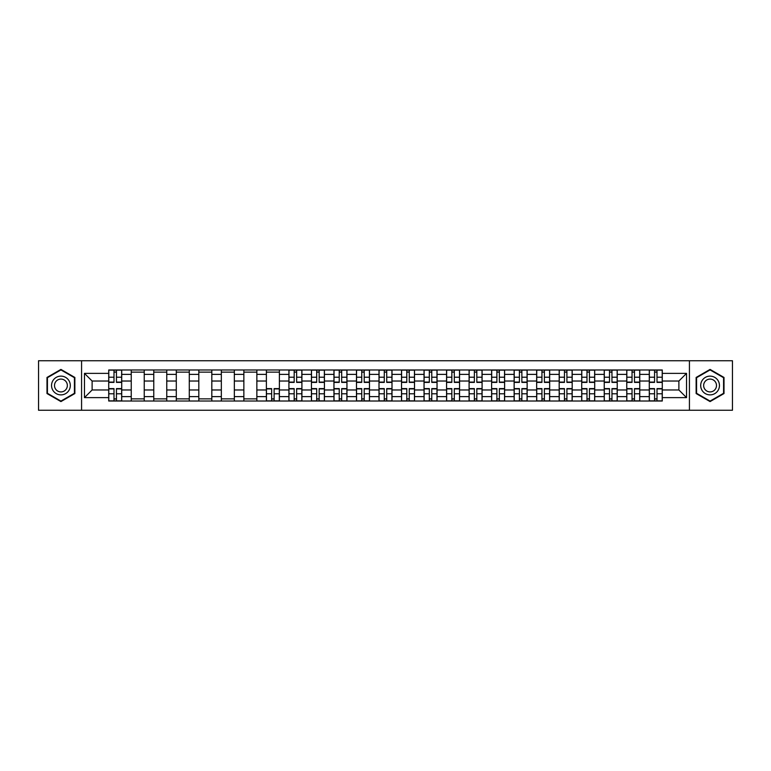 <?xml version="1.0" encoding="UTF-8"?>
<svg xmlns="http://www.w3.org/2000/svg" width="771" height="771" viewBox="0 0 771 771"><rect width="100%" height="100%" fill="white"/><g stroke="black" fill="none" stroke-linecap="round" stroke-linejoin="round"><path stroke-width="1.16" d="M689.428 410.259L732.45 410.259L732.45 360.741L38.55 360.741L38.55 410.259L689.428 410.259L689.428 360.741M131.243 401.016L131.243 374.378L121.712 374.378L121.712 401.016M121.712 374.378L121.712 369.984M131.243 374.378L131.243 369.984M144.235 369.984L144.235 401.016M153.766 401.016L153.766 369.984M166.758 369.984L166.758 401.016M176.289 401.016L176.289 369.984M189.281 369.984L189.281 401.016M198.812 401.016L198.812 369.984M211.813 369.984L211.813 401.016M221.335 401.016L221.335 369.984M234.336 369.984L234.336 401.016M243.858 401.016L243.858 369.984M256.859 369.984L256.859 401.016M266.38 401.016L266.38 369.984M279.381 369.984L279.381 401.016M288.913 401.016L288.913 369.984M301.904 369.984L301.904 401.016M311.436 401.016L311.436 369.984M324.427 369.984L324.427 401.016M333.959 401.016L333.959 369.984M346.95 369.984L346.95 401.016M356.481 401.016L356.481 369.984M369.473 369.984L369.473 401.016M379.004 401.016L379.004 369.984M391.996 369.984L391.996 401.016M401.527 401.016L401.527 369.984M414.519 369.984L414.519 401.016M424.05 401.016L424.05 369.984M437.041 369.984L437.041 401.016M446.573 401.016L446.573 369.984M459.564 369.984L459.564 401.016M469.096 401.016L469.096 369.984M482.087 369.984L482.087 401.016M491.619 401.016L491.619 369.984M504.62 369.984L504.62 401.016M514.141 401.016L514.141 369.984M527.142 369.984L527.142 401.016M536.664 401.016L536.664 369.984M549.665 369.984L549.665 401.016M559.187 401.016L559.187 369.984M572.188 369.984L572.188 401.016M581.72 401.016L581.72 369.984M594.711 369.984L594.711 401.016M604.242 401.016L604.242 369.984M617.234 369.984L617.234 401.016M626.765 401.016L626.765 369.984M639.757 369.984L639.757 401.016M649.288 401.016L649.288 369.984M649.288 389.972L639.757 389.972M626.765 389.972L617.234 389.972M604.242 389.972L594.711 389.972M581.72 389.972L572.188 389.972M559.187 389.972L549.665 389.972M536.664 389.972L527.142 389.972M514.141 389.972L504.62 389.972M491.619 389.972L482.087 389.972M469.096 389.972L459.564 389.972M446.573 389.972L437.041 389.972M424.05 389.972L414.519 389.972M401.527 389.972L391.996 389.972M379.004 389.972L369.473 389.972M356.481 389.972L346.95 389.972M333.959 389.972L324.427 389.972M311.436 389.972L301.904 389.972M288.913 389.972L279.381 389.972M266.38 389.972L256.859 389.972M243.858 389.972L234.336 389.972M221.335 389.972L211.813 389.972M198.812 389.972L189.281 389.972M176.289 389.972L166.758 389.972M153.766 389.972L144.235 389.972M131.243 389.972L121.712 389.972M649.288 381.028L639.757 381.028M626.765 381.028L617.234 381.028M604.242 381.028L594.711 381.028M581.72 381.028L572.188 381.028M559.187 381.028L549.665 381.028M536.664 381.028L527.142 381.028M514.141 381.028L504.62 381.028M491.619 381.028L482.087 381.028M469.096 381.028L459.564 381.028M446.573 381.028L437.041 381.028M424.05 381.028L414.519 381.028M401.527 381.028L391.996 381.028M379.004 381.028L369.473 381.028M356.481 381.028L346.95 381.028M333.959 381.028L324.427 381.028M311.436 381.028L301.904 381.028M288.913 381.028L279.381 381.028M266.38 381.028L256.859 381.028M243.858 381.028L234.336 381.028M221.335 381.028L211.813 381.028M198.812 381.028L189.281 381.028M176.289 381.028L166.758 381.028M153.766 381.028L144.235 381.028M131.243 381.028L121.712 381.028M92.115 389.972L108.721 389.972L108.721 381.028L92.115 381.028L92.115 389.972L84.463 397.624L84.463 373.376L108.721 373.376L108.721 381.028M662.279 381.028L662.279 389.972L678.885 389.972L678.885 381.028L662.279 381.028L662.279 369.984L108.721 369.984L108.721 373.376M662.279 373.376L686.537 373.376L686.537 397.624L662.279 397.624L662.279 389.972M108.721 389.972L108.721 401.016L662.279 401.016L662.279 397.624M108.721 397.624L84.463 397.624M81.572 410.259L81.572 360.741M74.864 377.453L60.928 369.415L46.992 377.453L46.992 393.547L60.928 401.585L74.864 393.547L74.864 377.453M724.008 377.453L710.072 369.415L696.136 377.453L696.136 393.547L710.072 401.585L724.008 393.547L724.008 377.453M116.44 398.858L113.992 398.858M113.992 372.142L116.44 372.142M144.235 398.858L131.243 398.858M131.243 372.142L144.235 372.142M166.758 398.858L153.766 398.858M153.766 372.142L166.758 372.142M189.281 398.858L176.289 398.858M176.289 372.142L189.281 372.142M211.813 398.858L198.812 398.858M198.812 372.142L211.813 372.142M234.336 398.858L221.335 398.858M221.335 372.142L234.336 372.142M256.859 398.858L243.858 398.858M243.858 372.142L256.859 372.142M274.11 398.858L271.652 398.858M266.38 372.142L279.381 372.142M296.633 398.858L294.175 398.858M294.175 372.142L296.633 372.142M319.155 398.858L316.698 398.858M316.698 372.142L319.155 372.142M341.678 398.858L339.23 398.858M339.23 372.142L341.678 372.142M364.201 398.858L361.753 398.858M361.753 372.142L364.201 372.142M386.724 398.858L384.276 398.858M384.276 372.142L386.724 372.142M409.247 398.858L406.799 398.858M406.799 372.142L409.247 372.142M431.77 398.858L429.322 398.858M429.322 372.142L431.77 372.142M454.302 398.858L451.845 398.858M451.845 372.142L454.302 372.142M476.825 398.858L474.367 398.858M474.367 372.142L476.825 372.142M499.348 398.858L496.89 398.858M496.89 372.142L499.348 372.142M521.871 398.858L519.413 398.858M519.413 372.142L521.871 372.142M544.393 398.858L541.936 398.858M541.936 372.142L544.393 372.142M566.916 398.858L564.459 398.858M564.459 372.142L566.916 372.142M589.439 398.858L586.982 398.858M586.982 372.142L589.439 372.142M611.962 398.858L609.504 398.858M609.504 372.142L611.962 372.142M634.485 398.858L632.037 398.858M632.037 372.142L634.485 372.142M657.008 398.858L654.56 398.858M654.56 372.142L657.008 372.142M84.463 373.376L92.115 381.028M678.885 389.972L686.537 397.624M678.885 381.028L686.537 373.376M116.44 382.397L116.44 370.119L121.645 370.119L121.645 382.397L116.44 382.397M113.992 371.998L116.44 371.998M118.541 370.119L108.788 370.119L108.788 382.397L113.992 382.397L113.992 370.119L111.891 370.119M113.992 388.603L113.992 400.881L108.788 400.881L108.788 388.603L113.992 388.603M116.44 399.002L113.992 399.002M111.891 400.881L121.645 400.881L121.645 388.603L116.44 388.603L116.44 400.881L118.541 400.881M52.804 390.193A9.387 9.387 0 0 0 65.622 393.624A9.387 9.387 0 0 0 69.053 380.807A9.387 9.387 0 0 0 56.235 377.376A9.387 9.387 0 0 0 52.804 390.193M55.367 388.709A6.428 6.428 0 0 0 64.138 391.061A6.428 6.428 0 0 0 66.489 382.291A6.428 6.428 0 0 0 57.719 379.939A6.428 6.428 0 0 0 55.367 388.709M60.928 369.916L74.43 377.703L74.43 393.297L60.928 401.084L47.426 393.297L47.426 377.703L60.928 369.916M701.947 390.193A9.387 9.387 0 0 0 714.765 393.624A9.387 9.387 0 0 0 718.196 380.807A9.387 9.387 0 0 0 705.378 377.376A9.387 9.387 0 0 0 701.947 390.193M704.511 388.709A6.428 6.428 0 0 0 713.281 391.061A6.428 6.428 0 0 0 715.633 382.291A6.428 6.428 0 0 0 706.862 379.939A6.428 6.428 0 0 0 704.511 388.709M710.072 369.916L723.574 377.703L723.574 393.297L710.072 401.084L696.57 393.297L696.57 377.703L710.072 369.916M296.633 382.397L296.633 370.119L301.827 370.119L301.827 382.397L296.633 382.397M294.175 371.998L296.633 371.998M298.724 370.119L288.98 370.119L288.98 382.397L294.175 382.397L294.175 370.119L292.084 370.119M319.155 382.397L319.155 370.119L324.35 370.119L324.35 382.397L319.155 382.397M316.698 371.998L319.155 371.998M321.247 370.119L311.503 370.119L311.503 382.397L316.698 382.397L316.698 370.119L314.607 370.119M341.678 382.397L341.678 370.119L346.883 370.119L346.883 382.397L341.678 382.397M339.23 371.998L341.678 371.998M343.77 370.119L334.026 370.119L334.026 382.397L339.23 382.397L339.23 370.119L337.129 370.119M364.201 382.397L364.201 370.119L369.405 370.119L369.405 382.397L364.201 382.397M361.753 371.998L364.201 371.998M366.292 370.119L356.549 370.119L356.549 382.397L361.753 382.397L361.753 370.119L359.652 370.119M386.724 382.397L386.724 370.119L391.928 370.119L391.928 382.397L386.724 382.397M384.276 371.998L386.724 371.998M388.825 370.119L379.072 370.119L379.072 382.397L384.276 382.397L384.276 370.119L382.175 370.119M409.247 382.397L409.247 370.119L414.451 370.119L414.451 382.397L409.247 382.397M406.799 371.998L409.247 371.998M411.348 370.119L401.595 370.119L401.595 382.397L406.799 382.397L406.799 370.119L404.708 370.119M431.77 382.397L431.77 370.119L436.974 370.119L436.974 382.397L431.77 382.397M429.322 371.998L431.77 371.998M433.871 370.119L424.117 370.119L424.117 382.397L429.322 382.397L429.322 370.119L427.23 370.119M454.302 382.397L454.302 370.119L459.497 370.119L459.497 382.397L454.302 382.397M451.845 371.998L454.302 371.998M456.393 370.119L446.65 370.119L446.65 382.397L451.845 382.397L451.845 370.119L449.753 370.119M476.825 382.397L476.825 370.119L482.02 370.119L482.02 382.397L476.825 382.397M474.367 371.998L476.825 371.998M478.916 370.119L469.173 370.119L469.173 382.397L474.367 382.397L474.367 370.119L472.276 370.119M499.348 382.397L499.348 370.119L504.542 370.119L504.542 382.397L499.348 382.397M496.89 371.998L499.348 371.998M501.439 370.119L491.696 370.119L491.696 382.397L496.89 382.397L496.89 370.119L494.799 370.119M521.871 382.397L521.871 370.119L527.065 370.119L527.065 382.397L521.871 382.397M519.413 371.998L521.871 371.998M523.962 370.119L514.218 370.119L514.218 382.397L519.413 382.397L519.413 370.119L517.322 370.119M544.393 382.397L544.393 370.119L549.588 370.119L549.588 382.397L544.393 382.397M541.936 371.998L544.393 371.998M546.485 370.119L536.741 370.119L536.741 382.397L541.936 382.397L541.936 370.119L539.845 370.119M566.916 382.397L566.916 370.119L572.111 370.119L572.111 382.397L566.916 382.397M564.459 371.998L566.916 371.998M569.008 370.119L559.264 370.119L559.264 382.397L564.459 382.397L564.459 370.119L562.367 370.119M589.439 382.397L589.439 370.119L594.634 370.119L594.634 382.397L589.439 382.397M586.982 371.998L589.439 371.998M591.53 370.119L581.787 370.119L581.787 382.397L586.982 382.397L586.982 370.119L584.89 370.119M271.652 388.603L271.652 400.881L266.458 400.881L266.458 388.603L271.652 388.603M274.11 399.002L271.652 399.002M269.561 400.881L279.304 400.881L279.304 388.603L274.11 388.603L274.11 400.881L276.201 400.881M294.175 388.603L294.175 400.881L288.98 400.881L288.98 388.603L294.175 388.603M296.633 399.002L294.175 399.002M292.084 400.881L301.827 400.881L301.827 388.603L296.633 388.603L296.633 400.881L298.724 400.881M316.698 388.603L316.698 400.881L311.503 400.881L311.503 388.603L316.698 388.603M319.155 399.002L316.698 399.002M314.607 400.881L324.35 400.881L324.35 388.603L319.155 388.603L319.155 400.881L321.247 400.881M339.23 388.603L339.23 400.881L334.026 400.881L334.026 388.603L339.23 388.603M341.678 399.002L339.23 399.002M337.129 400.881L346.883 400.881L346.883 388.603L341.678 388.603L341.678 400.881L343.77 400.881M361.753 388.603L361.753 400.881L356.549 400.881L356.549 388.603L361.753 388.603M364.201 399.002L361.753 399.002M359.652 400.881L369.405 400.881L369.405 388.603L364.201 388.603L364.201 400.881L366.292 400.881M384.276 388.603L384.276 400.881L379.072 400.881L379.072 388.603L384.276 388.603M386.724 399.002L384.276 399.002M382.175 400.881L391.928 400.881L391.928 388.603L386.724 388.603L386.724 400.881L388.825 400.881M406.799 388.603L406.799 400.881L401.595 400.881L401.595 388.603L406.799 388.603M409.247 399.002L406.799 399.002M404.708 400.881L414.451 400.881L414.451 388.603L409.247 388.603L409.247 400.881L411.348 400.881M429.322 388.603L429.322 400.881L424.117 400.881L424.117 388.603L429.322 388.603M431.77 399.002L429.322 399.002M427.23 400.881L436.974 400.881L436.974 388.603L431.77 388.603L431.77 400.881L433.871 400.881M451.845 388.603L451.845 400.881L446.65 400.881L446.65 388.603L451.845 388.603M454.302 399.002L451.845 399.002M449.753 400.881L459.497 400.881L459.497 388.603L454.302 388.603L454.302 400.881L456.393 400.881M474.367 388.603L474.367 400.881L469.173 400.881L469.173 388.603L474.367 388.603M476.825 399.002L474.367 399.002M472.276 400.881L482.02 400.881L482.02 388.603L476.825 388.603L476.825 400.881L478.916 400.881M496.89 388.603L496.89 400.881L491.696 400.881L491.696 388.603L496.89 388.603M499.348 399.002L496.89 399.002M494.799 400.881L504.542 400.881L504.542 388.603L499.348 388.603L499.348 400.881L501.439 400.881M519.413 388.603L519.413 400.881L514.218 400.881L514.218 388.603L519.413 388.603M521.871 399.002L519.413 399.002M517.322 400.881L527.065 400.881L527.065 388.603L521.871 388.603L521.871 400.881L523.962 400.881M541.936 388.603L541.936 400.881L536.741 400.881L536.741 388.603L541.936 388.603M544.393 399.002L541.936 399.002M539.845 400.881L549.588 400.881L549.588 388.603L544.393 388.603L544.393 400.881L546.485 400.881M564.459 388.603L564.459 400.881L559.264 400.881L559.264 388.603L564.459 388.603M566.916 399.002L564.459 399.002M562.367 400.881L572.111 400.881L572.111 388.603L566.916 388.603L566.916 400.881L569.008 400.881M586.982 388.603L586.982 400.881L581.787 400.881L581.787 388.603L586.982 388.603M589.439 399.002L586.982 399.002M584.89 400.881L594.634 400.881L594.634 388.603L589.439 388.603L589.439 400.881L591.53 400.881M611.962 382.397L611.962 370.119L617.157 370.119L617.157 382.397L611.962 382.397M609.504 371.998L611.962 371.998M614.053 370.119L604.31 370.119L604.31 382.397L609.504 382.397L609.504 370.119L607.413 370.119M609.504 388.603L609.504 400.881L604.31 400.881L604.31 388.603L609.504 388.603M611.962 399.002L609.504 399.002M607.413 400.881L617.157 400.881L617.157 388.603L611.962 388.603L611.962 400.881L614.053 400.881M634.485 382.397L634.485 370.119L639.689 370.119L639.689 382.397L634.485 382.397M632.037 371.998L634.485 371.998M636.576 370.119L626.833 370.119L626.833 382.397L632.037 382.397L632.037 370.119L629.936 370.119M632.037 388.603L632.037 400.881L626.833 400.881L626.833 388.603L632.037 388.603M634.485 399.002L632.037 399.002M629.936 400.881L639.689 400.881L639.689 388.603L634.485 388.603L634.485 400.881L636.576 400.881M657.008 382.397L657.008 370.119L662.212 370.119L662.212 382.397L657.008 382.397M654.56 371.998L657.008 371.998M659.109 370.119L649.355 370.119L649.355 382.397L654.56 382.397L654.56 370.119L652.459 370.119M654.56 388.603L654.56 400.881L649.355 400.881L649.355 388.603L654.56 388.603M657.008 399.002L654.56 399.002M652.459 400.881L662.212 400.881L662.212 388.603L657.008 388.603L657.008 400.881L659.109 400.881M626.765 374.378L617.234 374.378M604.242 374.378L594.711 374.378M581.72 374.378L572.188 374.378M559.187 374.378L549.665 374.378M536.664 374.378L527.142 374.378M514.141 374.378L504.62 374.378M491.619 374.378L482.087 374.378M469.096 374.378L459.564 374.378M446.573 374.378L437.041 374.378M424.05 374.378L414.519 374.378M401.527 374.378L391.996 374.378M379.004 374.378L369.473 374.378M356.481 374.378L346.95 374.378M333.959 374.378L324.427 374.378M311.436 374.378L301.904 374.378M288.913 374.378L279.381 374.378M266.38 374.378L256.859 374.378M243.858 374.378L234.336 374.378M221.335 374.378L211.813 374.378M198.812 374.378L189.281 374.378M176.289 374.378L166.758 374.378M153.766 374.378L144.235 374.378M649.288 374.378L639.757 374.378M626.765 396.622L617.234 396.622M604.242 396.622L594.711 396.622M581.72 396.622L572.188 396.622M559.187 396.622L549.665 396.622M536.664 396.622L527.142 396.622M514.141 396.622L504.62 396.622M491.619 396.622L482.087 396.622M469.096 396.622L459.564 396.622M446.573 396.622L437.041 396.622M424.05 396.622L414.519 396.622M401.527 396.622L391.996 396.622M379.004 396.622L369.473 396.622M356.481 396.622L346.95 396.622M333.959 396.622L324.427 396.622M311.436 396.622L301.904 396.622M288.913 396.622L279.381 396.622M266.38 396.622L256.859 396.622M243.858 396.622L234.336 396.622M221.335 396.622L211.813 396.622M198.812 396.622L189.281 396.622M176.289 396.622L166.758 396.622M153.766 396.622L144.235 396.622M131.243 396.622L121.712 396.622M649.288 396.622L639.757 396.622M116.44 382.088L121.645 382.088M116.44 377.212L121.645 377.212M108.788 382.088L113.992 382.088M108.788 377.212L113.992 377.212M113.992 388.912L108.788 388.912M113.992 393.788L108.788 393.788M121.645 388.912L116.44 388.912M121.645 393.788L116.44 393.788M296.633 382.088L301.827 382.088M296.633 377.212L301.827 377.212M288.98 382.088L294.175 382.088M288.98 377.212L294.175 377.212M319.155 382.088L324.35 382.088M319.155 377.212L324.35 377.212M311.503 382.088L316.698 382.088M311.503 377.212L316.698 377.212M341.678 382.088L346.883 382.088M341.678 377.212L346.883 377.212M334.026 382.088L339.23 382.088M334.026 377.212L339.23 377.212M364.201 382.088L369.405 382.088M364.201 377.212L369.405 377.212M356.549 382.088L361.753 382.088M356.549 377.212L361.753 377.212M386.724 382.088L391.928 382.088M386.724 377.212L391.928 377.212M379.072 382.088L384.276 382.088M379.072 377.212L384.276 377.212M409.247 382.088L414.451 382.088M409.247 377.212L414.451 377.212M401.595 382.088L406.799 382.088M401.595 377.212L406.799 377.212M431.77 382.088L436.974 382.088M431.77 377.212L436.974 377.212M424.117 382.088L429.322 382.088M424.117 377.212L429.322 377.212M454.302 382.088L459.497 382.088M454.302 377.212L459.497 377.212M446.65 382.088L451.845 382.088M446.65 377.212L451.845 377.212M476.825 382.088L482.02 382.088M476.825 377.212L482.02 377.212M469.173 382.088L474.367 382.088M469.173 377.212L474.367 377.212M499.348 382.088L504.542 382.088M499.348 377.212L504.542 377.212M491.696 382.088L496.89 382.088M491.696 377.212L496.89 377.212M521.871 382.088L527.065 382.088M521.871 377.212L527.065 377.212M514.218 382.088L519.413 382.088M514.218 377.212L519.413 377.212M544.393 382.088L549.588 382.088M544.393 377.212L549.588 377.212M536.741 382.088L541.936 382.088M536.741 377.212L541.936 377.212M566.916 382.088L572.111 382.088M566.916 377.212L572.111 377.212M559.264 382.088L564.459 382.088M559.264 377.212L564.459 377.212M589.439 382.088L594.634 382.088M589.439 377.212L594.634 377.212M581.787 382.088L586.982 382.088M581.787 377.212L586.982 377.212M271.652 388.912L266.458 388.912M271.652 393.788L266.458 393.788M279.304 388.912L274.11 388.912M279.304 393.788L274.11 393.788M294.175 388.912L288.98 388.912M294.175 393.788L288.98 393.788M301.827 388.912L296.633 388.912M301.827 393.788L296.633 393.788M316.698 388.912L311.503 388.912M316.698 393.788L311.503 393.788M324.35 388.912L319.155 388.912M324.35 393.788L319.155 393.788M339.23 388.912L334.026 388.912M339.23 393.788L334.026 393.788M346.883 388.912L341.678 388.912M346.883 393.788L341.678 393.788M361.753 388.912L356.549 388.912M361.753 393.788L356.549 393.788M369.405 388.912L364.201 388.912M369.405 393.788L364.201 393.788M384.276 388.912L379.072 388.912M384.276 393.788L379.072 393.788M391.928 388.912L386.724 388.912M391.928 393.788L386.724 393.788M406.799 388.912L401.595 388.912M406.799 393.788L401.595 393.788M414.451 388.912L409.247 388.912M414.451 393.788L409.247 393.788M429.322 388.912L424.117 388.912M429.322 393.788L424.117 393.788M436.974 388.912L431.77 388.912M436.974 393.788L431.77 393.788M451.845 388.912L446.65 388.912M451.845 393.788L446.65 393.788M459.497 388.912L454.302 388.912M459.497 393.788L454.302 393.788M474.367 388.912L469.173 388.912M474.367 393.788L469.173 393.788M482.02 388.912L476.825 388.912M482.02 393.788L476.825 393.788M496.89 388.912L491.696 388.912M496.89 393.788L491.696 393.788M504.542 388.912L499.348 388.912M504.542 393.788L499.348 393.788M519.413 388.912L514.218 388.912M519.413 393.788L514.218 393.788M527.065 388.912L521.871 388.912M527.065 393.788L521.871 393.788M541.936 388.912L536.741 388.912M541.936 393.788L536.741 393.788M549.588 388.912L544.393 388.912M549.588 393.788L544.393 393.788M564.459 388.912L559.264 388.912M564.459 393.788L559.264 393.788M572.111 388.912L566.916 388.912M572.111 393.788L566.916 393.788M586.982 388.912L581.787 388.912M586.982 393.788L581.787 393.788M594.634 388.912L589.439 388.912M594.634 393.788L589.439 393.788M611.962 382.088L617.157 382.088M611.962 377.212L617.157 377.212M604.31 382.088L609.504 382.088M604.31 377.212L609.504 377.212M609.504 388.912L604.31 388.912M609.504 393.788L604.31 393.788M617.157 388.912L611.962 388.912M617.157 393.788L611.962 393.788M634.485 382.088L639.689 382.088M634.485 377.212L639.689 377.212M626.833 382.088L632.037 382.088M626.833 377.212L632.037 377.212M632.037 388.912L626.833 388.912M632.037 393.788L626.833 393.788M639.689 388.912L634.485 388.912M639.689 393.788L634.485 393.788M657.008 382.088L662.212 382.088M657.008 377.212L662.212 377.212M649.355 382.088L654.56 382.088M649.355 377.212L654.56 377.212M654.56 388.912L649.355 388.912M654.56 393.788L649.355 393.788M662.212 388.912L657.008 388.912M662.212 393.788L657.008 393.788"/></g></svg>
